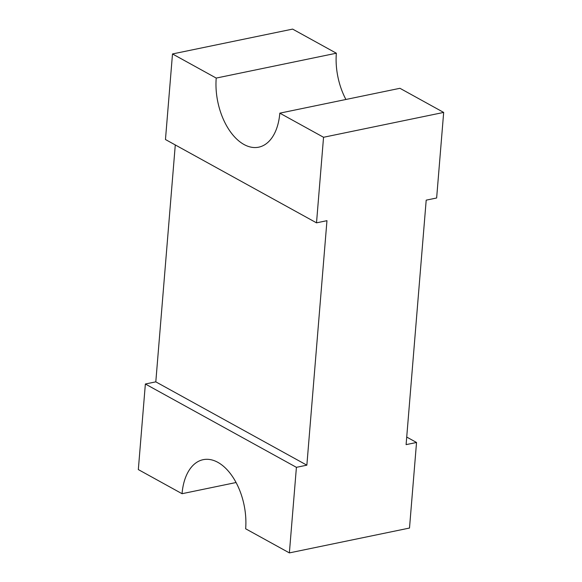 <?xml version="1.0" encoding="UTF-8"?>
<svg xmlns="http://www.w3.org/2000/svg" width="582" height="582" viewBox="0 0 582 582"><rect width="100%" height="100%" fill="white"/><g stroke="black" fill="none" stroke-linecap="round" stroke-linejoin="round"><path stroke-width="0.87" d="M316.513 222.841L165.463 139.527L172.498 53.951L216.22 78.075A52.664 30.868 -101.7 0 0 258.692 147.181A52.664 30.868 -101.7 0 0 279.818 113.155L399.95 88.297L443.673 112.421L323.548 137.272L316.513 222.841L326.96 220.68L306.86 465.171L155.801 381.85L175.284 144.94M296.413 467.331L289.378 552.9L245.648 528.783A52.664 30.868 -101.7 0 0 203.183 459.671A52.664 30.868 -101.7 0 0 182.05 493.703L138.327 469.579L145.362 384.011L296.413 467.331L306.86 465.171M145.362 384.011L155.801 381.85M406.716 437.06L416.537 442.473L409.502 528.049L289.378 552.9M443.673 112.421L436.638 197.989L426.199 200.15L406.098 444.633L416.537 442.473M279.818 113.155L323.548 137.272M216.22 78.075L336.352 53.217A52.664 30.868 -101.7 0 0 345.919 99.478M172.498 53.951L292.622 29.1L336.352 53.217M236.081 482.522L182.05 493.703"/></g></svg>
